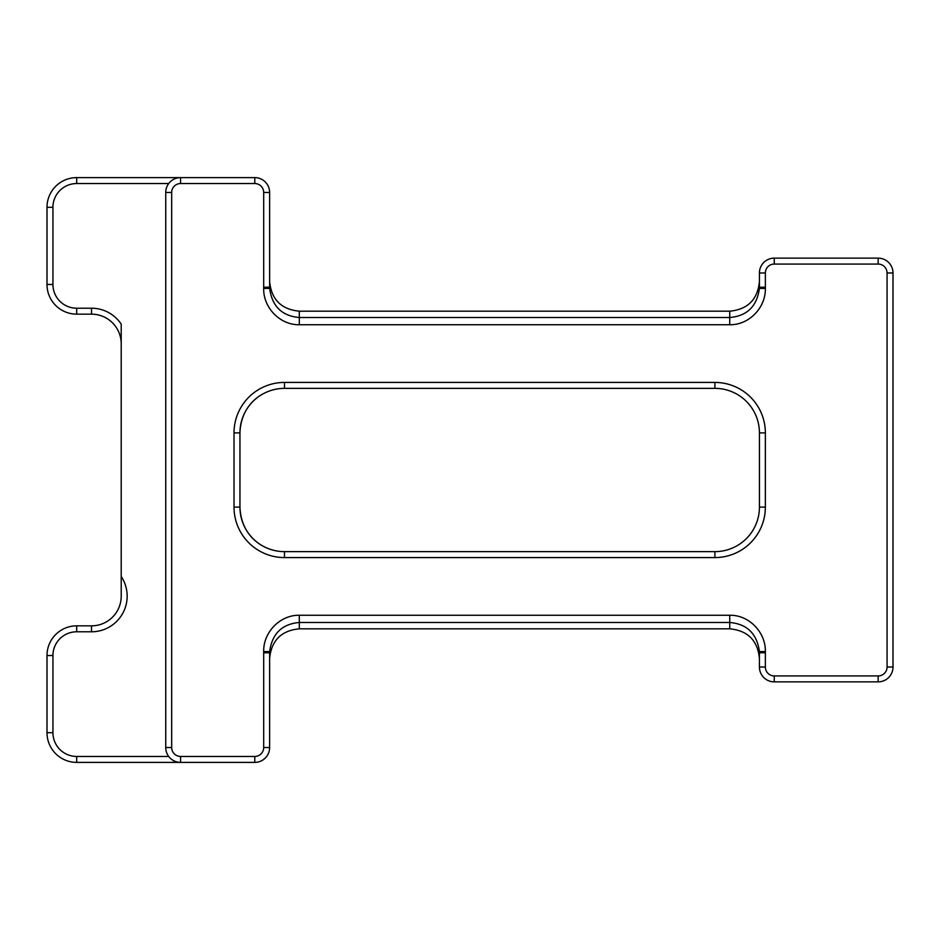 <?xml version="1.0" encoding="UTF-8"?>
<svg xmlns="http://www.w3.org/2000/svg" width="940" height="940" viewBox="0 0 940 940"><rect width="100%" height="100%" fill="white"/><g stroke="black" fill="none" stroke-linecap="round" stroke-linejoin="round"><path stroke-width="1.41" d="M759.426 432.894L759.426 507.106A44.521 44.521 0 0 1 714.894 551.639L284.479 551.639A44.521 44.521 0 0 1 239.947 507.106L239.947 432.894A44.521 44.521 0 0 1 284.479 388.361L714.894 388.361A44.521 44.521 0 0 1 759.426 432.894L765.36 432.894A50.466 50.466 0 0 0 714.894 382.427L284.479 382.427A50.466 50.466 0 0 0 234.013 432.894L234.013 507.106A50.466 50.466 0 0 0 284.479 557.573L714.894 557.573A50.466 50.466 0 0 0 765.36 507.106L765.36 432.894M180.574 183.547L254.787 183.547A8.907 8.907 0 0 1 263.693 192.453L263.693 288.404C263.13 307.404 279.862 325.134 299.32 324.735L729.734 324.735C749.204 325.146 765.877 307.404 765.36 288.404L765.36 272.976A8.907 8.907 0 0 1 774.266 264.07L878.16 264.07A8.907 8.907 0 0 1 887.066 272.976L887.066 667.024A8.907 8.907 0 0 1 878.16 675.931L774.266 675.931A8.907 8.907 0 0 1 765.36 667.024L765.36 651.596C765.877 632.596 749.204 614.854 729.734 615.265L299.32 615.265C279.85 614.877 263.176 632.596 263.693 651.596L263.693 747.547A8.907 8.907 0 0 1 254.787 756.453L180.574 756.453A8.907 8.907 0 0 1 171.679 747.547L171.679 192.453A8.907 8.907 0 0 1 180.574 183.547L180.574 177.613A14.84 14.84 0 0 0 165.734 192.453L165.734 747.547A14.84 14.84 0 0 0 180.574 762.387L254.787 762.387A14.84 14.84 0 0 0 269.627 747.547L269.651 651.596C272.071 633.701 281.965 623.995 299.32 622.48L729.734 622.48C747.089 623.995 756.982 633.701 759.403 651.596L759.426 667.024A14.84 14.84 0 0 0 774.266 681.864L878.16 681.864A14.84 14.84 0 0 0 893 667.024L893 272.976A14.84 14.84 0 0 0 878.16 258.136L774.266 258.136A14.84 14.84 0 0 0 759.426 272.976L759.403 288.404C756.982 306.311 747.089 316.016 729.734 317.52L299.32 317.52C281.953 316.005 272.06 306.299 269.651 288.404L269.627 192.453A14.84 14.84 0 0 0 254.787 177.613L76.681 177.613L76.681 183.547A23.747 23.747 0 0 0 52.934 207.293L52.934 284.468A23.747 23.747 0 0 0 76.681 308.214L76.681 314.16A29.681 29.681 0 0 1 47 284.468L47 207.293A29.681 29.681 0 0 1 76.681 177.613M76.681 314.16L91.521 314.16A29.681 29.681 0 0 1 121.213 343.758M180.574 756.453L180.574 762.387L76.681 762.387A29.681 29.681 0 0 1 47 732.707L47 655.533A29.681 29.681 0 0 1 76.681 625.84L91.521 625.84A29.681 29.681 0 0 0 121.213 596.242L121.213 576.467A35.626 35.626 0 0 1 91.521 631.786L76.681 631.786A23.747 23.747 0 0 0 52.934 655.533L52.934 732.707A23.747 23.747 0 0 0 76.681 756.453L168.707 756.453M91.521 314.16L91.521 308.214A35.626 35.626 0 0 1 121.213 324.147L121.213 576.467M234.013 432.894L239.947 432.894C241.204 402.062 265.256 388.279 284.479 388.361L284.479 382.427M91.521 308.214L76.681 308.214M284.479 557.573L284.479 551.639C265.256 551.721 241.204 537.938 239.947 507.106L234.013 507.106M76.681 183.547L168.707 183.547M299.32 324.735L299.32 311.187L729.734 311.187L729.734 324.735M714.894 388.361L714.894 382.427M759.426 507.106L765.36 507.106M714.894 551.639L714.894 557.573M878.16 681.864L878.16 675.931M774.266 675.931L774.266 681.864M893 667.024L887.066 667.024M893 272.976L887.066 272.976M878.16 258.136L878.16 264.07M774.266 258.136L774.266 264.07M759.426 272.976L765.36 272.976M759.426 287.217L765.36 287.217M765.36 652.783L759.426 652.783M759.426 667.024L765.36 667.024M765.36 288.404L759.403 288.404M269.651 288.404L263.693 288.404M263.693 287.217L269.627 287.217M269.627 192.453L263.693 192.453M254.787 177.613L254.787 183.547M165.734 192.453L171.679 192.453M165.734 747.547L171.679 747.547M254.787 762.387L254.787 756.453M269.627 747.547L263.693 747.547M269.627 652.783L263.693 652.783M729.734 615.265L729.734 628.813L299.32 628.813L299.32 615.265M263.693 651.596L269.651 651.596M759.403 651.596L765.36 651.596M47 207.293L52.934 207.293M47 284.468L52.934 284.468M91.521 625.84L91.521 631.786M76.681 625.84L76.681 631.786M47 655.533L52.934 655.533M47 732.707L52.934 732.707M76.681 756.453L76.681 762.387M729.734 311.187C747.77 309.424 757.664 299.531 759.426 281.507M299.32 311.187C281.283 309.424 271.39 299.531 269.627 281.507M729.734 628.813C747.77 630.576 757.664 640.469 759.426 658.493M299.32 628.813C281.283 630.576 271.39 640.469 269.627 658.493"/></g></svg>
